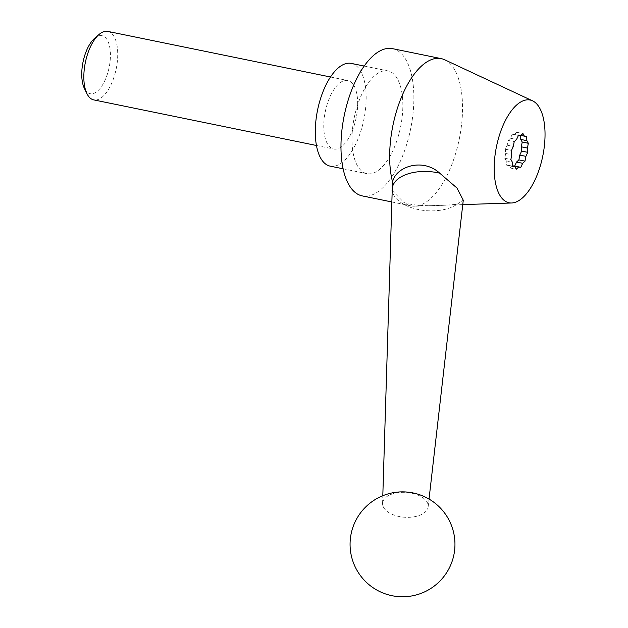 <?xml version="1.0" encoding="UTF-8"?>
<svg xmlns="http://www.w3.org/2000/svg" width="628" height="628" viewBox="0 0 628 628"><rect width="100%" height="100%" fill="white"/><g stroke="black" fill="none" stroke-linecap="round" stroke-linejoin="round"><path stroke-width="0.47" stroke-dasharray="3.14 2.35" d="M392.257 188.997A35.953 19.586 -175.8 0 0 392.963 193.243A35.953 19.586 -175.8 0 0 393.882 195.245A35.953 19.586 -175.8 0 0 422.142 210.192A35.953 19.586 -175.8 0 0 456.964 204.312C449.146 204.916 418.664 207.907 403.961 202.491L392.053 190.386M392.492 48.646A75.164 33.857 -78.4 0 1 399.753 162.573A75.164 33.857 -78.4 0 1 362.34 195.92M444.64 59.762A75.164 33.857 -78.4 0 1 448.431 172.543A75.164 33.857 -78.4 0 1 414.661 206.196A75.164 33.857 -78.4 0 1 411.018 205.89A75.164 33.857 -78.4 0 1 403.961 202.491M392.995 150.398A52.438 23.621 -78.4 0 1 366.893 173.658A52.438 23.621 -78.4 0 1 354.271 117.546A52.438 23.621 -78.4 0 1 387.931 70.909A52.438 23.621 -78.4 0 1 392.995 150.398M351.24 63.397A52.438 23.621 -78.4 0 1 356.304 142.886A52.438 23.621 -78.4 0 1 330.202 166.145M351.107 133.513A34.964 15.747 -78.4 0 1 333.704 149.024A34.964 15.747 -78.4 0 1 325.288 111.611A34.964 15.747 -78.4 0 1 347.731 80.525A34.964 15.747 -78.4 0 1 351.107 133.513M107.788 31.4A34.964 15.747 -78.4 0 1 111.164 84.388A34.964 15.747 -78.4 0 1 93.76 99.899M94.624 38.308A29.602 13.329 -78.4 0 1 109.405 45.585A29.602 13.329 -78.4 0 1 104.884 80.557A29.602 13.329 -78.4 0 1 84.372 88.375M456.964 204.312L463.268 200.222M520.486 135.711L520.447 135.153L518.265 134.902L516.82 132.296L514.481 134.471L512.291 134.219L510.431 138.231L508.091 140.405L507.204 145.186L505.336 149.205L505.658 153.468L504.771 158.256L506.215 160.862L506.537 165.133L508.719 165.384L510.164 167.99L512.503 165.816M510.164 167.99L516.279 169.246M508.719 165.384L512.636 166.184M506.537 165.133L512.652 166.381M506.215 160.862L512.33 162.118M504.771 158.256L510.886 159.504M505.658 153.468L511.773 154.724M505.336 149.205L511.451 150.453M507.204 145.186L513.319 146.442M508.091 140.405L514.206 141.661M510.431 138.231L516.546 139.487M512.291 134.219L518.414 135.467M514.481 134.471L520.596 135.719M516.82 132.296L522.936 133.544M518.265 134.902L520.895 135.444M520.447 135.153L526.562 136.409M383.598 507.44A22.859 12.45 -175.8 0 0 408.114 517.362A22.859 12.45 -175.8 0 0 428.155 506.772A22.859 12.45 -175.8 0 0 427.158 502.235A22.859 12.45 -175.8 0 0 402.132 492.328A22.859 12.45 -175.8 0 0 382.57 503.468A22.859 12.45 -175.8 0 0 383.598 507.44M392.202 190.904A38.261 38.261 0 0 0 392.963 193.243M391.856 201.965L411.018 205.89M343.131 168.799L366.893 173.658M364.169 66.042L387.931 70.909M316.457 145.492L333.704 149.024M330.485 76.993L347.731 80.525M462.765 204.602L414.661 206.196M428.155 506.772L429.034 499.072M382.57 503.468L382.805 495.72"/><path stroke-width="0.94" d="M392.202 190.904A38.261 38.261 0 0 1 392.053 190.386L392.563 181.932C395.711 166.656 422.707 157.495 439.702 173.171A35.953 19.586 -175.8 0 0 392.257 188.997L382.805 495.72M391.856 201.965L362.34 195.92A75.164 33.857 -78.4 0 1 344.246 115.497A75.164 33.857 -78.4 0 1 392.492 48.646L441.17 58.616A75.164 33.857 -78.4 0 1 444.64 59.762L532.544 100.825A52.438 23.621 -78.4 0 1 535.189 179.506A52.438 23.621 -78.4 0 1 511.632 202.985A52.438 23.621 -78.4 0 1 496.465 146.662A52.438 23.621 -78.4 0 1 532.544 100.825M392.563 181.932A75.164 33.857 -78.4 0 1 400.648 99.216A75.164 33.857 -78.4 0 1 441.17 58.616M343.131 168.799L330.202 166.145A52.438 23.621 -78.4 0 1 317.58 110.033A52.438 23.621 -78.4 0 1 351.24 63.397L364.169 66.042M316.457 145.492L93.76 99.899A34.964 15.747 -78.4 0 1 86.939 93.627A34.964 15.747 -78.4 0 1 99.043 34.485A34.964 15.747 -78.4 0 1 107.788 31.4L330.485 76.993M86.939 93.627L84.372 88.375A29.602 13.329 -78.4 0 1 94.624 38.308L99.043 34.485M526.562 136.409L524.38 136.158L522.936 133.544L520.596 135.719L518.414 135.467L516.546 139.487L514.206 141.661L513.319 146.442L511.451 150.453L511.773 154.724L510.886 159.504L512.33 162.118L512.652 166.381L514.834 166.632L516.279 169.246L518.618 167.072L520.8 167.323L522.669 163.304L525.008 161.137L525.895 156.348L527.763 152.337L527.442 148.067L528.329 143.286L526.884 140.68L526.562 136.409M429.034 499.072L463.268 200.222L456.941 188L439.702 173.171M518.618 167.072L512.613 165.839L514.685 166.067L516.554 162.055L518.893 159.881L519.78 155.1L521.648 151.081L521.326 146.819L522.213 142.03L520.769 139.424L526.884 140.68M522.213 142.03L528.329 143.286M520.769 139.424L520.486 135.711M521.326 146.819L527.442 148.067M521.648 151.081L527.763 152.337M519.78 155.1L525.895 156.348M518.893 159.881L525.008 161.137M516.554 162.055L522.669 163.304M514.685 166.067L520.8 167.323M512.636 166.184L514.834 166.632M520.895 135.444L524.38 136.158M511.632 202.985L462.765 204.602M356.649 569.745A52.438 52.438 0 0 0 447.466 571.323A52.438 52.438 0 0 0 403.427 491.881A52.438 52.438 0 0 0 356.649 569.745"/></g></svg>
